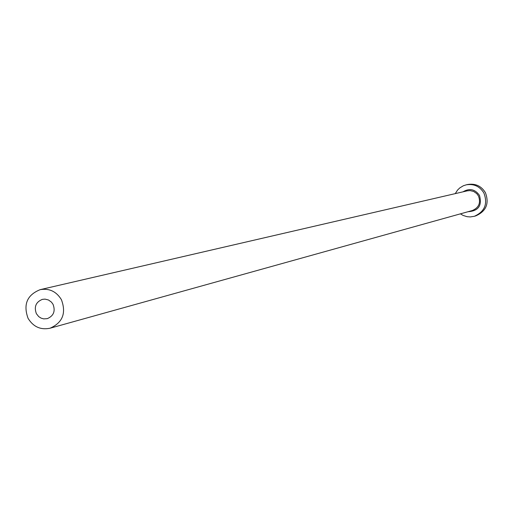 <?xml version="1.0" encoding="UTF-8"?>
<svg xmlns="http://www.w3.org/2000/svg" width="513" height="513" viewBox="0 0 513 513"><rect width="100%" height="100%" fill="white"/><g stroke="black" fill="none" stroke-linecap="round" stroke-linejoin="round"><path stroke-width="0.77" d="M36.391 313.693L38.719 316.617L41.053 318.118L43.682 318.881L47.286 318.656C53.641 315.912 55.571 311.147 53.063 304.369L51.447 302.125L48.498 299.996L45.029 299.117L42.367 299.361C35.872 302.035 33.884 306.812 36.391 313.693M61.419 299.701C56.404 291.487 49.338 288.139 40.226 289.64C27.093 294.904 23.04 304.472 28.074 318.349C33.319 326.852 40.649 330.141 50.062 328.217C62.631 322.658 66.414 313.154 61.419 299.701M460.411 213.844L463.117 215.441L467.099 216.691L470.222 216.928L474.339 216.294C484.804 211.587 487.978 203.802 483.874 192.952C479.77 186.347 473.916 183.635 466.311 184.815L463.335 185.77L459.77 187.925L457.519 190.105L455.262 193.625M474.339 216.294L475.865 215.845C486.292 211.151 489.46 203.398 485.375 192.58C481.277 186.001 475.448 183.301 467.869 184.475L466.311 184.815M462.989 191.836C469.51 187.976 475 189.15 479.463 195.37C482.271 205.546 478.469 210.997 468.055 211.715M50.062 328.217L472.332 210.522C478.969 207.624 481.002 202.75 478.424 195.895L476.757 193.625L473.704 191.477L470.094 190.592L467.317 190.836L40.226 289.64"/></g></svg>
